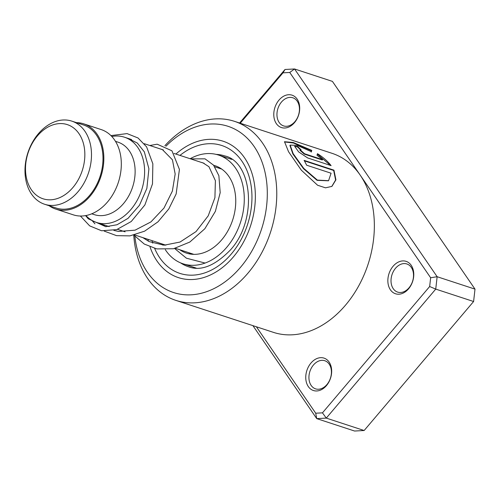 <?xml version="1.0" encoding="UTF-8"?>
<svg xmlns="http://www.w3.org/2000/svg" width="500" height="500" viewBox="0 0 500 500"><rect width="100%" height="100%" fill="white"/><g stroke="black" fill="none" stroke-linecap="round" stroke-linejoin="round"><path stroke-width="0.75" d="M83.275 167.044A39.025 28.494 -71.9 0 0 64.731 123.944A39.025 28.494 -71.9 0 0 27.075 156.35A39.025 28.494 -71.9 0 0 45.625 199.45A39.025 28.494 -71.9 0 0 83.275 167.044M89.725 168.688A43.731 31.931 -71.9 0 0 71.856 121.137A43.731 31.931 -71.9 0 0 26.744 156.706A43.731 31.931 -71.9 0 0 44.612 204.256A43.731 31.931 -71.9 0 0 89.725 168.688M44.612 204.256L56.112 208.025A43.731 31.931 -71.9 0 0 101.231 172.463A43.731 31.931 -71.9 0 0 83.356 124.913L71.856 121.137M85.906 215.544A44.856 32.75 -71.9 0 0 96.538 222.456A44.856 32.75 -71.9 0 0 142.812 185.981A44.856 32.75 -71.9 0 0 124.481 137.213A44.856 32.75 -71.9 0 0 111.819 136.488M91.731 213.8L94.269 214.631A38.125 27.837 -71.9 0 0 133.594 183.625A38.125 27.837 -71.9 0 0 118.019 142.175L115.481 141.344M49.2 205.763A44.856 32.75 -71.9 0 0 55.769 209.094L73.238 214.819A44.856 32.75 -71.9 0 0 119.513 178.344A44.856 32.75 -71.9 0 0 101.181 129.575L83.706 123.844A44.856 32.75 -71.9 0 0 76.444 122.644M55.769 209.094A44.856 32.75 -71.9 0 0 102.037 172.613A44.856 32.75 -71.9 0 0 83.706 123.844M219.619 168.35L220.35 168.631M191.438 254.194L188.631 252.644M213.694 165.319A45.975 33.569 108.1 0 1 215.113 165.738A45.975 33.569 108.1 0 1 233.9 215.725A45.975 33.569 108.1 0 1 186.475 253.119A45.975 33.569 108.1 0 1 179.819 249.756M190.15 158.737A57.194 41.756 108.1 0 1 218.606 155.081A57.194 41.756 108.1 0 1 241.975 217.262A57.194 41.756 108.1 0 1 182.981 263.775A57.194 41.756 108.1 0 1 165.319 249.675M162.756 245.144A57.194 41.756 108.1 0 1 162.206 243.981M294.481 122.644A17.044 12.444 108.1 0 1 276.344 123.619A17.044 12.444 108.1 0 1 279 100.087A17.044 12.444 108.1 0 1 297.144 99.113A17.044 12.444 108.1 0 1 294.481 122.644M281.475 102.05A14.8 10.806 -71.9 0 0 283.587 125.906A14.8 10.806 -71.9 0 0 294.919 121.638A14.8 10.806 -71.9 0 0 292.806 97.775A14.8 10.806 -71.9 0 0 281.475 102.05M408.55 288.844A17.044 12.444 108.1 0 1 390.412 289.819A17.044 12.444 108.1 0 1 393.069 266.288A17.044 12.444 108.1 0 1 411.213 265.306A17.044 12.444 108.1 0 1 408.55 288.844M395.544 268.25A14.8 10.806 -71.9 0 0 397.656 292.106A14.8 10.806 -71.9 0 0 408.988 287.838A14.8 10.806 -71.9 0 0 406.881 263.975A14.8 10.806 -71.9 0 0 395.544 268.25M326.456 385.594A17.044 12.444 108.1 0 1 308.312 386.569A17.044 12.444 108.1 0 1 310.975 363.038A17.044 12.444 108.1 0 1 329.113 362.062A17.044 12.444 108.1 0 1 326.456 385.594M313.45 365A14.8 10.806 -71.9 0 0 315.562 388.856A14.8 10.806 -71.9 0 0 326.894 384.588A14.8 10.806 -71.9 0 0 324.781 360.725A14.8 10.806 -71.9 0 0 313.45 365M134.856 236.275A87.469 63.869 -71.9 0 0 240.512 267.3A87.469 63.869 -71.9 0 0 255.863 149.162A87.469 63.869 -71.9 0 0 165.95 146.219M164.862 145.719A94.194 68.781 108.1 0 1 234.506 121.35A94.194 68.781 108.1 0 1 247.938 273.181A94.194 68.781 108.1 0 1 175.825 300.369A94.194 68.781 108.1 0 1 133.75 235.156M147.95 239.312A71.769 52.4 -71.9 0 0 148.387 241.219A71.769 52.4 -71.9 0 1 147.95 239.312M150.044 246.912A71.769 52.4 -71.9 0 0 178.438 277.625A71.769 52.4 -71.9 0 0 233.388 256.913A71.769 52.4 -71.9 0 0 223.15 141.231A71.769 52.4 -71.9 0 0 175.894 154.062A71.769 52.4 -71.9 0 1 223.15 141.231A71.769 52.4 -71.9 0 1 233.388 256.913A71.769 52.4 -71.9 0 1 178.438 277.625A71.769 52.4 -71.9 0 1 150.044 246.912M333.956 170.156L304.094 160.369A94.194 68.781 108.1 0 1 306.644 165.206L331.081 173.219L328.569 180.694L317.344 180.094L303.756 168.375L293.119 153.581L290.163 145.113L297.194 145.363L311.406 151.706L311.775 150.375L293.25 142.487L284.506 141.725L288.55 151.731L301.35 170.212L317.606 185.25L325.5 187.825L331.912 186.394L335.919 179.85L333.956 170.156L333.669 170.456L304.375 160.856M322.556 159.65L304.544 153.75L300.175 149.894L301.144 149.9A94.194 68.781 108.1 0 0 297.5 146.425L294.644 146.269L298.625 151.894L307.669 157.944L331.106 165.631C327.625 161.169 323.075 157.188 317.469 153.688L316.981 155.213L322.556 159.65L322.294 159.994L304.281 154.088L299.925 150.25L300.175 149.894M175.825 300.369L273.387 332.35A94.194 68.781 -71.9 0 0 345.506 305.163A94.194 68.781 -71.9 0 0 360.194 175.113A94.194 68.781 -71.9 0 0 332.069 153.331L234.506 121.35M256.388 326.775L315.712 413.212L322.463 412.844L429.656 286.519L430.644 277.756L289.744 72.469L282.994 72.831L240.231 123.225M239.581 123.012L285.006 69.488L294.55 68.969L332.413 81.381L475 289.125L473.6 301.512L364.137 430.513L354.588 431.031L316.731 418.619L252.913 325.637M289.744 72.469L294.55 68.969L437.137 276.719L435.737 289.106L326.275 418.106L364.137 430.513M322.463 412.844L326.275 418.106L316.731 418.619L315.712 413.212M429.656 286.519L435.737 289.106L473.6 301.512M430.644 277.756L437.137 276.719L475 289.125M282.994 72.831L285.006 69.488M300.431 149.775A93.75 68.45 108.1 0 0 297.275 146.806L297.5 146.425M297.275 146.806L294.569 146.494M330.406 165.4L317.331 154.119M311.175 152.081L311.556 150.756L293.412 143L284.406 141.938M331.763 186.488L335.619 179.988L333.669 170.456M311.556 150.756L311.775 150.375M328.419 180.8L317.062 180.331L303.488 168.675L292.863 153.938L289.925 145.494L290.163 145.113M304.281 154.088L304.544 153.75M179.969 155.4A67.281 49.125 108.1 0 1 244.956 166.25A67.281 49.125 108.1 0 1 231.35 253.944A67.281 49.125 108.1 0 1 154.669 248.425M180.575 262.869A58.312 42.575 -71.9 0 0 188.456 266.75C200.875 271.438 214.831 265.869 230.331 250.05C258.119 219.881 252.219 161.887 224.781 155.925A58.312 42.575 -71.9 0 0 216.137 154.388M152.75 243.144A67.281 49.125 108.1 0 1 152.025 240.644M221.769 169.1L214.8 166.819M204.125 163.312L174.025 153.45M163.356 149.95L144.269 143.694M131.562 139.531L124.481 137.213M193.825 254.35L175.394 248.306M165.844 245.175L134.625 234.944M125.075 231.812L117.531 229.338M109.15 226.594L96.538 222.456M231.788 159.4L218.606 155.081M196.156 268.094L182.981 263.775M102.112 224.288L105.556 226.688M113.825 230.387L118.6 231.444L135.081 230.162L150.938 221.906L163.981 208.069L172.375 191.106L175.169 174.013L172.438 159.812L162.344 149.544L160.481 149.012M142.887 237.65L149.125 241.594L164.125 245.194L180.019 242.056L196.025 231.6L208.238 215.8L214.919 197.669L215.394 180.688L208.956 166.725L202.931 162.844L201.256 162.375M127.975 138.356L137.325 143.056L144.325 151.844L148.906 168.794L146.856 188.431L139.475 205.256L128.019 218.356L117.044 224.75L105.812 226.694L88.269 218.806L85.556 215.606M110.938 135.581L127.075 133.606L138.031 137.981L146.6 146.869L152.856 163.819L152.487 183.906L144.887 204.938L131.244 221.513L116.719 229.606L101.594 230.769L89.663 225.863L80.412 216.019M91.969 220.413L94.963 223.85M104.2 231.094L116.544 235.644L129.875 235.888L144.619 231.169L157.981 221.831L168.794 208.944L176.15 193.975L179.425 169.4L171.95 150.819L157.162 144.194L149.819 145.512M133.85 235.131L144.281 244.056L156.781 248.906L173.475 248.75L189.788 242.069L204.838 228.756L215.381 211.344L220.194 192.662L218.875 175.719L213.544 165.138L205.031 158.837L190.594 158.881M174.625 248.494L186.412 258.2L205.075 263.044"/></g></svg>
